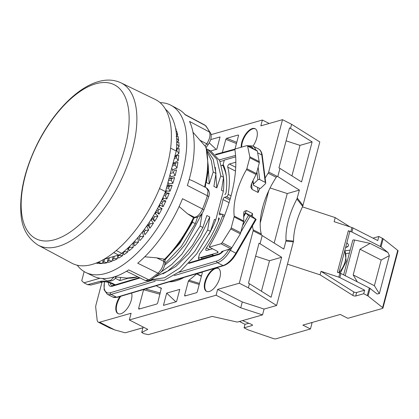 <?xml version="1.0" encoding="UTF-8"?>
<svg xmlns="http://www.w3.org/2000/svg" width="419" height="419" viewBox="0 0 419 419"><rect width="100%" height="100%" fill="white"/><g stroke="black" fill="none" stroke-linecap="round" stroke-linejoin="round"><path stroke-width="0.63" d="M293.525 241.124L286.02 240.26A51.767 24.962 -63 0 1 296.924 198.983L299.396 190.09L277.797 176.582L279.955 168.407L301.554 181.914L312.129 141.905L290.524 128.397L291.608 124.307L319.817 141.952L302.712 206.368A51.767 24.962 -63 0 0 293.525 241.124L276.613 305.488L264.08 309.06L242.287 301.958L217.623 289.393L239.307 283.213L253.144 230.838A1.943 0.938 -63 0 0 253.196 229.842A51.767 24.962 -63 0 1 252.437 225.867M262.535 314.899L240.742 307.803L216.078 295.233L129.34 319.964L147.776 329.355L141.695 332.497L143.968 333.655L148.242 334.645L212.171 316.418L236.677 321.949A1.294 0.466 -165.2 0 0 237.683 321.986L262.535 314.899L264.08 309.06M293.42 241.878L285.92 241.098L286.02 240.26M276.613 305.488L248.399 287.843L249.478 283.757L271.077 297.265L281.652 257.256L269.506 260.718L261.446 291.236M286.093 140.842L299.983 145.367L291.923 175.886M299.983 145.367L312.129 141.905M281.652 257.256L260.047 243.748L262.21 235.572L283.81 249.08L285.92 241.098M299.396 190.09L287.251 193.552L274.173 243.051M297.286 198.072L303.016 205.561M248.399 287.843L239.307 283.213M240.742 307.803L242.287 301.958M142.942 327.784L125.161 332.806L114.712 329.905L109.6 327.899M210.72 150.945L216.806 149.211L220.048 136.945L210.642 139.627M166.683 293.117L179.772 289.388L176.53 301.649L163.447 305.383L166.683 293.117L175.875 301.837M209.27 142.863L216.152 149.4M291.608 124.307L282.516 119.677L268.679 172.047A1.943 0.938 -63 0 1 268.165 173.178A51.767 24.962 -63 0 0 265.122 178.085M282.516 119.677L260.833 125.857L262.373 120.017L211.035 134.656M129.34 319.964L131.116 313.25L99.638 322.221A6.468 3.122 -63 0 1 98.245 322.148A6.468 3.122 -63 0 1 97.171 320.205L95.736 307.567A6.468 3.122 -63 0 1 96.009 304.812L102 282.134M216.078 295.233L217.623 289.393M184.009 277.441A66.144 31.896 117 0 1 169.203 281.851M156.271 285.706A73.765 35.573 -63 0 0 158.256 286.889A73.765 35.573 -63 0 0 161.195 288.062L161.273 288.099M161.336 288.152L157.685 302.974L156.806 304.032L138.857 309.122M139.035 309.102L138.616 308.41L143.644 289.466M119.892 296.542A12.942 6.243 -63 0 0 117.996 313.616A12.942 6.243 -63 0 0 120.782 313.763A12.942 6.243 -63 0 0 129.298 305.168A12.942 6.243 -63 0 0 131.613 293.054M184.748 296.013L196.521 292.708A0.969 0.466 117 0 0 197.318 291.671L202.251 272.984A0.969 0.466 117 0 0 202.131 272.277A0.969 0.466 117 0 0 201.927 272.266L196.92 273.696A0.969 0.466 -63 0 0 196.626 273.874L201.377 276.299M184.947 296.008L184.606 295.295L188.346 281.139L188.959 280.18A73.765 35.573 -63 0 0 196.626 273.874M222.321 152.537L225.804 139.354L226.611 138.317L236.777 142.324M234.986 149.091L238.516 135.73A0.969 0.466 117 0 0 238.395 135.028A0.969 0.466 117 0 0 238.186 135.012L226.611 138.317M209.291 291.498A12.942 6.243 -63 0 0 219.043 280.18A12.942 6.243 -63 0 0 218.247 268.291A12.942 6.243 -63 0 0 215.46 268.139A12.942 6.243 -63 0 0 205.708 279.463A12.942 6.243 -63 0 0 206.499 291.352A12.942 6.243 -63 0 0 209.291 291.498M252.997 146.105A12.942 6.243 -63 0 0 255.129 128.701A12.942 6.243 -63 0 0 252.343 128.549A12.942 6.243 -63 0 0 241.182 147.258M234.195 216.104A51.767 24.962 117 0 1 246.477 169.616A1.943 0.938 -63 0 0 246.859 168.705L249.75 157.743A1.943 0.938 -63 0 0 249.818 156.8L247.603 146.121A1.943 0.938 -63 0 0 247.299 145.655A1.943 0.938 -63 0 0 246.88 145.629L235.127 148.981L234.907 149.824A99.649 48.054 117 0 1 209.427 246.262L209.201 247.105L220.954 243.753A1.943 0.938 -63 0 0 222.075 242.737L230.754 228.957A1.943 0.938 -63 0 0 231.215 227.899L234.111 216.937A1.943 0.938 -63 0 0 234.195 216.104L243.795 220.996L243.696 212.925L244.125 211.396L246.529 210.527L252.542 213.585L251.269 215.806M252.542 213.585A51.767 24.962 -63 0 0 252.269 216.33M259.848 188.367A51.767 24.962 -63 0 0 258.114 192.483L252.107 189.419L250.813 187.11L251.316 184.082L256.454 173.592L259.351 162.63L257.36 151.091L256.664 150.615M257.507 187.324L258.114 192.483M226.349 175.99A66.281 31.964 -63 0 0 223.411 166.972L223.165 164.458A68.915 33.232 117 0 1 226.166 174.634A68.915 33.232 117 0 1 226.056 192.782L225.448 194.144L224.888 194.489L225.757 193.552M253.018 180.385L253.485 184.093A1.294 0.927 172.8 0 0 253.212 184.769A1.294 0.927 172.8 0 0 253.694 185.381L259.251 188.215A1.294 0.927 172.8 0 0 261.063 187.953L265.468 183.679A1.294 0.927 172.8 0 0 265.74 183.003A1.294 0.927 172.8 0 0 265.258 182.391L259.701 179.557A1.294 0.927 172.8 0 0 257.889 179.819L256.894 171.921M242.811 225.233L248.483 215.429L256.171 219.425L251.877 216.12L245.691 213.046L243.575 217.026M296.924 198.983L302.712 206.368M268.679 172.047L276.76 176.169A1.943 0.938 117 0 1 276.247 177.295A51.767 24.962 -63 0 0 261.278 233.959A1.943 0.938 117 0 1 261.226 234.954L253.144 230.838M249.478 283.757L248.467 283.239L259.042 243.235L260.047 243.748M279.955 168.407L278.944 167.888L289.519 127.884L290.524 128.397M276.76 176.169L277.797 176.582M262.21 235.572L261.226 234.954M269.506 260.718L255.616 256.192M268.731 190.729L260.215 222.971M287.251 193.552L270.082 187.958M235.677 156.853L224.317 160.089L223.165 164.458M120.688 277.457L119.855 280.604L115.199 278.232M128.345 278.185L119.855 280.604M209.201 247.105L216.78 250.965A3.237 1.157 14.8 0 1 218.037 252.322A3.237 1.157 14.8 0 1 217.435 252.783L198.397 258.214L199.166 259.817M218.273 221.206L218.713 217.854L219.284 218.44L219.1 219.121A68.915 33.232 117 0 1 199.549 253.846L198.397 258.214M224.065 216.77L222.489 215.963A73.121 35.259 -63 0 1 206.399 247.917A1.943 0.938 117 0 0 206.122 250.468A1.943 0.938 117 0 0 206.541 250.489L212.506 248.786M235.85 162.205L229.382 164.049L235.729 167.286M230.277 198.616L226.548 196.721A1.943 0.938 -63 0 0 228.193 194.364A73.121 35.259 -63 0 0 227.747 167.123A1.943 0.938 117 0 1 228.114 165.316A1.943 0.938 117 0 1 229.382 164.049M226.548 196.721L224.6 197.276L229.89 199.968M222.489 215.963A1.943 0.938 -63 0 0 222.337 214.261A1.943 0.938 -63 0 0 221.918 214.24L219.97 214.795A1.943 0.938 117 0 1 219.556 214.774A1.943 0.938 117 0 1 219.373 213.161A65.354 31.514 -63 0 0 222.971 199.544A1.943 0.938 117 0 1 224.6 197.276M141.695 332.497L143.146 326.998M84.156 271.591L81.736 280.746L83.957 282.815L87.581 284.658L100.031 281.395A6.468 5.101 75.3 0 0 103.215 281.814L103.215 281.814C105.619 281.584 108.448 282.186 111.695 283.616L114.497 285.046M83.957 282.815L100 278.237M202.283 258.89L201.115 257.837L212.333 254.637L213.884 255.428M222.075 242.737L231.833 247.713L230.738 248.739L222.112 251.4L221.426 251.85L221.51 252.51M103.215 281.814L90.97 285.025L87.581 284.658M142.952 327.731L125.161 332.806M262.373 120.017L269.171 123.479M248.483 215.429L245.801 213.182M253.485 184.093L257.889 179.819M243.795 220.996L240.354 233.849L231.833 247.713M256.983 150.589L247.299 145.655M212.333 254.637L212.396 255.873M202.021 258.753L212.302 255.826M120.751 296.291A12.942 6.243 -63 0 0 118.252 313.731M218.498 268.427A12.942 6.243 -63 0 0 215.963 268.396A12.942 6.243 -63 0 0 206.321 279.447A12.942 6.243 -63 0 0 206.756 291.467M255.375 128.837A12.942 6.243 -63 0 0 252.846 128.806A12.942 6.243 -63 0 0 241.674 147.116M188.346 281.139L199.219 284.459M188.959 280.18L199.496 283.422M242.517 320.608L251.405 324.322A1.943 0.697 14.8 0 1 252.442 325.27A1.943 0.697 14.8 0 1 252.081 325.542L244.073 327.826L247.676 329.664A3.237 1.157 -165.2 0 0 248.635 330.067L273.665 338.657A1.943 0.697 -165.2 0 0 275.723 338.871L310.453 328.967L302.874 325.107L340.265 314.449L347.838 318.309L382.568 308.41A1.943 0.697 -165.2 0 0 382.929 308.133A1.943 0.697 -165.2 0 0 382.615 307.593L368.055 296.018A3.237 1.157 -165.2 0 0 367.311 295.552L363.708 293.719L355.7 296.003A1.943 0.697 14.8 0 1 352.819 295.411L320.106 274.843L287.528 264.174M372.994 238.144L378.834 236.478L382.437 238.317A3.237 1.157 14.8 0 1 383.176 238.778L397.741 250.358A1.943 0.697 14.8 0 1 398.05 250.897L382.929 308.133M349.97 226.873L335.226 217.602L334.147 221.693L351.908 227.507A3.237 1.157 14.8 0 1 352.987 227.952L377.755 240.569L378.834 236.478M302.466 206.876L335.226 217.602M348.325 230.775L337.368 272.245L339.872 273.068A3.237 1.157 14.8 0 1 340.951 273.507L369.317 287.963A3.237 1.157 14.8 0 1 370.061 288.424L377.037 293.976L379.331 293.63L389.377 255.616L387.994 252.505L381.018 246.959A3.237 1.157 -165.2 0 0 380.274 246.492L351.908 232.037A3.237 1.157 -165.2 0 0 350.829 231.597L348.325 230.775A1.943 0.697 14.8 0 1 349.724 231.859L338.919 272.753M338.793 277.153L321.027 271.334L353.741 291.907A1.943 0.697 -165.2 0 0 356.627 292.499L364.635 290.215L339.867 277.593A3.237 1.157 -165.2 0 0 338.793 277.153L339.872 273.068M320.106 274.843L321.027 271.334M261.205 213.821L262.891 206.426M389.377 255.616L381.18 260.026L374.392 285.721L353.175 274.916L357.344 281.861M379.331 293.63L374.392 285.721M343.627 274.869L352.772 240.255A1.943 0.697 14.8 0 1 354.594 240.024L370.097 243.387L359.968 249.216L353.175 274.916M359.968 249.216L381.18 260.026M345.02 250.824L350.158 250.143M346.214 253.642A19.41 11.915 122.2 0 1 349.367 253.139M310.453 328.967L311.993 323.128L311.217 322.73M387.994 252.505L370.097 243.387M345.602 247.461A11.323 4.059 -165.2 0 0 348.399 245.686A11.323 4.059 -165.2 0 0 346.843 242.763M239.432 321.488L245 324.322L248.807 323.238M244.073 327.826L245 324.322M363.708 293.719L364.635 290.215M345.68 247.168A11.323 4.059 -165.2 0 0 348.43 245.539M223.537 177.504A66.647 32.137 117 0 1 223.343 191.2L215.727 220.027A66.647 32.137 117 0 1 208.919 234.404M208.034 169.386L208.411 169.58L206.321 182.527L209.222 184.009L213.208 172.026L215.989 173.44L213.9 186.387L216.801 187.869L220.787 175.886L223.563 177.3L221.473 190.247L223.343 191.2M150.631 280.065L164.232 280.295L180.343 271.203L196.553 254.076L210.458 231.356L214.439 219.373L215.727 220.027M210.458 231.356L207.677 229.942L209.767 216.99L200.518 236.499L188.76 253.589L175.765 266.489L162.939 273.869M155.397 276.776L167.605 271.135L180.332 260.367L192.452 245.393L202.88 227.496L206.866 215.513L209.767 216.99M202.88 227.496L200.104 226.082L202.194 213.13L185.706 243.874L175.399 256.15L164.688 265.185M197.543 217.142L195.306 223.636L192.525 222.222L192.661 221.274M215.345 167.396L216.801 187.869M208.206 165.201L209.222 184.009M215.989 173.44L213.166 159.183L206.635 149.473M164.945 263.682L181.286 246.508L195.306 223.636M208.411 169.58L208.175 166.573M223.563 177.3L219.687 160.634L210.558 150.866L206.478 148.85M151.254 279.667L164.683 277.729L179.866 267.846L194.845 251.227L207.677 229.942M220.787 175.886L216.906 159.22L207.777 149.447M161.294 271.852L171.696 264.499L182.04 253.993L200.104 226.082M213.208 172.026L211.323 160.503L207.112 151.636M165.102 259.78L179.871 243.266L192.525 222.222M77.264 265.222A93.825 45.247 -63 0 0 85.879 272.523A93.825 45.247 -63 0 0 162.378 220.242A93.825 45.247 -63 0 0 180.091 113.931A93.825 45.247 -63 0 0 171.067 105.331A93.825 45.247 -63 0 0 160.095 102.655M143.701 236.227L140.25 236.672L139.029 238.06L139.846 240.616A81.532 39.318 -63 0 0 143.701 236.227L142.34 232.084A74.414 35.882 117 0 0 143.492 230.686L144.964 234.698A81.532 39.318 -63 0 0 148.687 229.926L146.891 226.328A74.414 35.882 117 0 0 147.996 224.825L149.902 228.276A81.532 39.318 -63 0 0 153.448 223.175L151.233 220.169A74.414 35.882 117 0 0 152.286 218.571L154.595 221.421A81.532 39.318 -63 0 0 157.932 216.042L155.329 213.659A74.414 35.882 117 0 0 156.303 211.988L159 214.209A81.532 39.318 -63 0 0 162.085 208.615L159.12 206.876A74.414 35.882 117 0 0 160.016 205.148L163.07 206.719A81.532 39.318 -63 0 0 165.872 200.968L162.572 199.9A74.414 35.882 117 0 0 163.379 198.129L166.752 199.03A81.532 39.318 -63 0 0 169.239 193.185L165.646 192.798A74.414 35.882 117 0 0 166.353 191.012L170.014 191.226A81.532 39.318 -63 0 0 172.157 185.355L168.312 185.648A74.414 35.882 117 0 0 168.909 183.868L172.817 183.402A81.532 39.318 -63 0 0 174.597 177.562L170.538 178.536A74.414 35.882 117 0 0 171.02 176.776L175.126 175.629A81.532 39.318 -63 0 0 176.525 169.889L173.89 170.763M176.923 168.003A81.532 39.318 -63 0 0 177.918 162.425L175.467 163.227L175.152 164.986L176.923 168.003L172.659 169.815A74.414 35.882 117 0 1 172.34 171.329M178.185 160.603A81.532 39.318 -63 0 0 178.772 155.25L176.462 155.968L176.273 157.659L178.185 160.603L173.812 163.059A74.414 35.882 117 0 1 173.66 164.122M174.854 156.318L178.897 153.511A81.532 39.318 -63 0 0 179.065 148.441L176.404 149.389M176.441 148.96L179.054 146.807A81.532 39.318 -63 0 0 178.803 142.078L176.739 142.58M176.745 142.381L178.651 140.559A81.532 39.318 -63 0 0 177.986 136.222L176.106 136.578M176.561 136.075L177.693 134.845A81.532 39.318 -63 0 0 176.619 130.938L176.006 131.006M175.87 130.115L176.195 129.717A81.532 39.318 -63 0 0 175.441 127.826M96.066 263.111A81.532 39.318 -63 0 0 98.02 263.415L98.313 262.682M102.487 263.467L98.098 262.451L99.109 263.504A81.532 39.318 -63 0 0 102.487 263.467L102.88 262.32M107.233 262.708L103.844 261.885L102.713 262.09L103.645 263.357A81.532 39.318 -63 0 0 107.233 262.708L107.683 261.095M112.203 261.131L108.767 260.518L107.578 260.917L108.453 262.388A81.532 39.318 -63 0 0 112.203 261.131L112.674 258.994M117.351 258.764L113.874 258.355L112.648 258.937L113.476 260.613A81.532 39.318 -63 0 0 117.351 258.764L117.886 255.291M122.62 255.632L119.116 255.412L117.865 256.182L118.661 258.052A81.532 39.318 -63 0 0 122.62 255.632L122.882 252.448M127.947 251.767L124.433 251.73L123.17 252.667L123.945 254.731A81.532 39.318 -63 0 0 127.947 251.767L127.957 247.975M133.273 247.21L129.764 247.346L128.502 248.446L129.277 250.688A81.532 39.318 -63 0 0 133.273 247.21L132.907 243.046M138.542 242.009L135.054 242.308L133.808 243.559L134.599 245.963A81.532 39.318 -63 0 0 138.542 242.009L137.699 237.709M85.879 272.523L93.531 276.241A93.662 45.168 -63 0 0 128.701 269.888L148.954 279.866L145.288 280.51L126.501 271.261M171.067 105.331L178.567 109.333A93.662 45.168 -63 0 1 185.334 114.864L205.341 125.522A93.233 44.959 117 0 1 207.583 128.575A93.233 44.959 117 0 1 209.516 132.079L189.514 121.416A93.662 45.168 -63 0 1 187.372 185.465L207.389 195.778A93.233 44.959 117 0 1 202.545 209.029L182.532 198.711A93.662 45.168 -63 0 1 137.715 263.2L157.973 273.167A93.233 44.959 117 0 1 148.954 279.866A3.237 2.179 -122.9 0 0 150.908 279.892L150.908 279.892C150.075 280.94 148.2 281.144 145.273 280.5M204.582 186.916A81.621 39.36 -63 0 0 205.661 146.755L192.976 132.226M189.189 179.416L193.824 181.375L206.415 187.859L208.034 190.739L207.389 195.778A3.237 0.906 -162.2 0 1 208.641 196.993L203.88 210.024A3.237 0.477 -157.7 0 0 202.545 209.029C200.224 214.072 197.506 216.822 194.395 217.278L192.855 217.293L187.413 213.68L179.128 206.509M144.744 256.789L156.711 257.853L164.562 259.256A81.621 39.36 -63 0 0 193.541 217.55L192.855 217.293M114.261 276.87L110.574 280.458L107.285 280.913L102.294 278.483M205.661 146.755L206.043 147.279L208.201 165.515L205.273 187.272M193.541 217.55L195.516 217.545A3.237 2.75 -90.6 0 1 194.395 217.278L187.413 213.68M165.096 259.675L164.992 262.943A3.237 1.975 -178.1 0 0 163.782 261.336C163.363 265.96 161.425 269.904 157.973 273.167A3.237 1.875 -130 0 0 159.938 273.188L150.908 279.892M164.442 259.534C165.285 259.79 165.327 259.701 164.562 259.256M184.632 114.287L204.634 124.951L206.048 126.093L210.537 133.122A3.237 2.661 154.5 0 0 209.516 132.079C210.605 135.295 209.668 139.213 206.703 143.843L205.085 146.173M204.634 124.951L205.341 125.522A3.237 2.776 139.7 0 1 206.048 126.093M98.02 263.415L96.627 262.886M103.399 259.607L102.713 262.09M108.217 258.046L107.578 260.917M113.004 256.685L112.648 258.937M117.917 255.286L117.865 256.182M123.149 252.228L123.17 252.667M128.439 247.514L128.502 248.446M133.624 242.276L133.808 243.559M148.687 229.926L145.283 230.497L144.105 232.006L144.964 234.698M153.448 223.175L150.107 223.851L148.986 225.464L149.902 228.276M157.932 216.042L154.663 216.812L153.611 218.514L154.595 221.421M162.085 208.615L158.911 209.448L157.937 211.218L159 214.209M165.872 200.968L162.792 201.848L161.907 203.671L163.07 206.719M169.239 193.185L166.275 194.097L165.484 195.945L166.752 199.03M172.157 185.355L169.313 186.272L168.632 188.126L170.014 191.226M174.597 177.562L171.874 178.457L171.308 180.306L172.817 183.402M173.932 170.748L173.492 172.565L175.126 175.629M175.467 163.227L172.659 164.625M176.462 155.968L174.65 157.088M176.897 149.059L176.844 150.662L178.897 153.511M176.713 143.869L179.054 146.807M176.687 138.359L178.651 140.559M176.326 133.472L177.693 134.845M175.729 129.298L176.195 129.717M173.812 163.059L173.283 162.268M172.659 169.815L171.701 168.244M171.02 176.776L169.952 174.864M168.852 179.033L170.538 178.536M168.909 183.868L168.029 182.145M167.003 186.026L168.312 185.648M166.353 191.012L165.924 190.106M164.955 192.986L165.646 192.798M163.379 198.129L163.038 197.359M161.76 200.109L162.572 199.9M160.016 205.148L159.686 204.341M158.272 207.08L159.12 206.876M156.303 211.988L156.009 211.228M154.522 213.826L155.329 213.659M152.286 218.571L152.05 217.938M150.568 220.289L151.233 220.169M147.996 224.825L147.844 224.401M146.461 226.396L146.891 226.328M116.257 250.541L121.772 253.348A12.942 6.243 117 0 1 118.65 255.077L104.032 259.241M121.772 253.348A88.325 42.591 -63 0 0 165.526 191.624L159.498 188.555M165.437 109.191A88.325 42.591 -63 0 1 176.252 151.023L165.526 191.624M155.292 99.471A91.887 44.309 117 0 1 161.451 183.674A91.887 44.309 117 0 1 92.049 264.468A91.887 44.309 -63 0 1 71.869 263.205L38.181 245.188A91.122 43.943 117 0 0 58.194 246.44A91.122 43.943 117 0 0 127.02 166.317A91.122 43.943 117 0 0 120.913 82.81L155.292 99.471M176.252 151.023L170.617 148.148M268.165 173.178L276.247 177.295M261.278 233.959L253.196 229.842M246.477 169.616L256.077 174.508M217.739 251.625L217.435 252.783M227.747 167.123L235.478 171.067M231.047 195.82L228.193 194.364M222.971 199.544L229.078 202.655M219.373 213.161L221.651 214.319M206.399 247.917L209.689 249.593M100.031 281.395A9.705 3.478 14.8 0 1 113.088 283.694L115.288 284.81M113.088 283.694A6.468 3.122 117 0 1 111.695 283.616M220.954 243.753L230.738 248.739M99.638 322.221L114.712 329.905M219.299 159.875L235.578 155.444M140.098 277.954L112.051 286.308A9.061 4.368 117 0 1 108.505 282.411M223.395 251.007A12.617 6.086 117 0 1 218.383 254.621L188.608 263.499M178.965 272.287L216.723 261.037A19.735 9.517 -63 0 0 228.769 249.488L228.868 249.315M104.588 281.751A16.179 7.799 -63 0 0 110.391 292.724L151.605 280.442M234.949 149.656L215.795 154.868M253.286 148.708A19.735 9.517 -63 0 0 248.247 146.137M259.701 179.557L258.141 167.197M255.789 149.981A21.029 10.14 -63 0 0 252.772 145.99L247.409 145.712M104.389 281.746L104.09 289.733L107.243 294.227A17.472 8.427 -63 0 0 111.098 294.405L155.213 281.259M110.391 292.724A1.294 1.032 73.4 0 0 111.098 294.405L116.655 297.239A17.472 8.427 117 0 1 112.8 297.061L117.325 297.312A1.294 1.032 -106.6 0 1 116.655 297.239L222.987 265.546A21.029 10.14 117 0 0 235.824 253.244L255.538 219.184M174.267 275.582L217.435 262.718A21.029 10.14 -63 0 0 230.267 250.41L231.791 247.781M216.723 261.037A1.294 1.032 73.4 0 0 217.435 262.718L222.987 265.546A1.294 1.032 -106.6 0 0 223.662 265.62L117.325 297.312M228.769 249.488L236.452 253.485C232.55 260.005 228.287 264.054 223.662 265.62M241.103 231.691L249.981 216.356M252.772 145.99L258.324 148.818A21.029 10.14 117 0 1 261.796 154.941L265.258 182.391M258.324 148.818C260.498 149.95 261.812 152.197 262.278 155.554A1.294 0.927 172.8 0 0 261.796 154.941L257.701 152.856M223.222 165.023L221.583 165.468M220.106 161.53L224.233 160.409M112.051 286.308A1.294 1.032 -106.6 0 1 112.69 285.585L111.648 285.58A7.767 3.745 117 0 1 110.338 283.014M218.383 254.621A1.294 1.032 -106.6 0 1 219.027 253.898L189.299 262.755M234.111 216.937L243.711 221.824M246.529 210.527L243.575 215.785M230.754 228.957L240.354 233.849M231.215 227.899L240.815 232.786M246.859 168.705L256.454 173.592M249.75 157.743L259.351 162.63M249.818 156.8L259.419 161.692M247.603 146.121L257.36 151.091M251.494 183.679L252.107 189.419M140.066 308.803L138.616 308.41M143.555 289.718L160 294.211M145.435 288.932L160.32 293.001M185.795 295.767L184.606 295.295M225.804 139.354L236.452 143.555M196.92 273.696L201.455 276.006M201.927 272.266L202.267 272.439M238.186 135.012L238.531 135.19M350.829 231.597L351.908 227.507M351.908 232.037L352.987 227.952M380.274 246.492L382.437 238.317M381.018 246.959L383.176 238.778M382.615 307.593L397.741 250.358M370.061 288.424L368.055 296.018M354.594 240.024L345.177 275.66M252.081 325.542L252.264 324.851M340.951 273.507L339.867 277.593M369.317 287.963L367.311 295.552M355.7 296.003L356.627 292.499M352.819 295.411L353.741 291.907M339.002 272.779A18.117 11.119 -57.8 0 0 345.162 261.414A18.117 11.119 -57.8 0 0 344.722 250.792M137.992 276.917L126.695 278.069A81.621 39.36 -63 0 0 137.772 276.807M116.157 276.99L116.147 277.011A3.237 0.775 -145.2 0 1 114.921 276.865M163.86 259.021L163.782 261.336L156.711 257.853M210.537 133.122C211.186 133.687 211.281 137.814 211.029 137.961C211.061 139.139 210.191 141.224 208.426 144.22A3.237 0.775 -145.2 0 1 206.703 143.843L199.727 140.119M135.054 242.308L134.792 241.014M140.25 236.672L139.768 235.232M129.764 247.346L129.665 246.335M124.433 251.73L124.427 251.143M119.116 255.412L119.153 254.909M113.874 258.355L114.162 256.355M108.767 260.518L109.349 257.727M103.844 261.885L104.609 259.078M99.167 262.441L99.423 261.66M176.844 150.662L176.237 151.07M176.273 157.659L174.194 158.801M175.152 164.986L172.24 166.196M173.492 172.565L170.334 173.424M171.874 178.457L168.826 179.123M171.308 180.306L168.428 180.641M169.313 186.272L166.903 186.403M168.632 188.126L166.479 188M166.275 194.097L164.578 193.877M165.484 195.945L163.86 195.521M162.792 201.848L161.189 201.303M161.907 203.671L160.398 202.916M158.911 209.448L157.465 208.583M157.937 211.218L156.606 210.16M154.663 216.812L153.433 215.67M153.611 218.514L152.506 217.204M150.107 223.851L149.117 222.51M148.986 225.464L148.127 223.987M145.283 230.497L144.55 229.046M144.105 232.006L143.502 230.46M113.758 252.584L118.65 255.077M95.747 83.79A86.382 41.654 117 0 1 125.056 147.525A86.382 41.654 117 0 1 54.543 239.726A86.382 41.654 117 0 1 25.234 175.985A86.382 41.654 117 0 1 95.747 83.79M224.6 215.413L222.337 214.261M98.245 322.148L109.967 328.119M245.691 213.046L243.575 216.707M252.736 180.977L253.212 184.769M235.106 149.059L215.376 154.428M256.171 219.425L236.452 253.485M262.278 155.554L265.74 183.003M107.243 294.227L112.8 297.061M223.248 165.275L221.656 165.709M139.417 277.619L112.69 285.585M223.013 251.122L221.635 252.406L219.027 253.898M161.462 288.523L158.256 286.889M344.806 250.483L346.277 261.414L340.244 273.198M126.695 278.069L114.429 276.818M116.147 277.011C114.418 280.259 111.464 281.558 107.28 280.913M206.41 187.859C209.264 189.99 210.008 193.033 208.641 196.993M203.88 210.024C202.775 212.695 200.35 216.953 195.516 217.545M194.489 217.555L181.113 240.626L165.102 259.67M164.992 262.943C164.578 267.076 162.897 270.496 159.938 273.188M208.426 144.22L206.117 147.54M38.181 245.188C27.418 238.165 21.673 227.606 20.95 213.517C19.457 192.028 25.067 168.501 37.783 142.947C53.218 112.407 77.049 87.524 98.428 81.605C106.557 79.238 114.057 79.641 120.913 82.81"/></g></svg>
